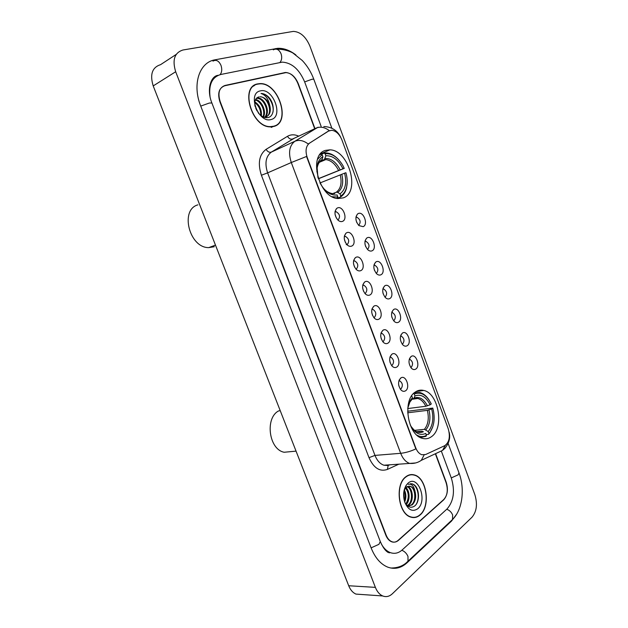 <?xml version="1.0" encoding="UTF-8"?>
<svg xmlns="http://www.w3.org/2000/svg" width="628" height="628" viewBox="0 0 628 628"><rect width="100%" height="100%" fill="white"/><g stroke="black" fill="none" stroke-linecap="round" stroke-linejoin="round"><path stroke-width="0.94" d="M415.281 392.053C402.218 399.824 407.501 435.063 422.338 438.328C425.76 439.294 428.893 438.682 431.75 436.476C444.514 427.535 438.509 393.301 423.782 390.459C420.76 389.698 417.926 390.224 415.281 392.053M325.649 150.351C307.799 154.574 318.765 197.867 337.856 198.558L343.273 197.875C360.66 192.278 348.956 150.061 329.928 149.841L325.649 150.351M342.511 221.37C341.051 221.927 339.552 221.519 337.997 220.153C334.543 215.891 334.072 212.005 336.584 208.496L337.503 207.923C343.014 205.356 348.202 219.337 342.511 221.37M337.809 219.973L338.139 219.871C340.502 216.746 339.834 214.022 336.121 211.707L334.999 211.895M351.704 246.074C350.22 246.686 348.697 246.286 347.135 244.873C343.744 240.532 343.359 236.63 345.989 233.176L346.735 232.721C352.159 229.989 357.308 243.868 351.704 246.074M346.216 244.637L347.315 244.488C349.631 241.38 348.995 238.671 345.408 236.371L344.309 236.521M360.833 270.613C359.334 271.28 357.795 270.888 356.217 269.428C352.897 265.008 352.598 261.099 355.322 257.7L355.895 257.347C361.233 254.442 366.352 268.235 360.833 270.613M355.919 269.114L356.429 268.949C358.698 265.84 358.093 263.148 354.624 260.863L353.556 260.981M369.9 294.972C368.385 295.702 366.831 295.317 365.245 293.818C361.987 289.32 361.767 285.395 364.593 282.05L365.001 281.799C370.253 278.738 375.34 292.436 369.9 294.972M364.892 293.433L365.48 293.237C367.702 290.136 367.129 287.451 363.769 285.183L362.741 285.277M378.904 319.173C377.373 319.966 375.811 319.589 374.225 318.051C371.022 313.474 370.881 309.541 373.801 306.236L374.037 306.087C379.21 302.869 384.257 316.473 378.904 319.173M373.809 317.587L374.469 317.36C376.643 314.267 376.101 311.59 372.851 309.345L371.87 309.4M387.853 343.21C386.306 344.058 384.736 343.697 383.143 342.127C380.003 337.471 379.932 333.515 382.939 330.257L383.017 330.218C388.112 326.835 393.12 340.345 387.853 343.21M382.672 341.577L383.402 341.318C385.529 338.225 385.019 335.564 381.871 333.335L380.945 333.366M396.739 367.082C395.177 367.992 393.607 367.647 392.013 366.046C388.952 361.39 388.928 357.434 391.935 354.176L392.013 354.121C397.045 350.785 401.881 364.099 396.739 367.082M391.487 365.41L392.272 365.119C394.345 362.034 393.866 359.381 390.82 357.167L389.957 357.167M405.562 390.797C403.992 391.77 402.415 391.44 400.821 389.807C397.869 385.215 397.854 381.267 400.79 377.978L401.025 377.828C405.986 374.696 410.531 387.727 405.562 390.797M400.248 389.077L401.08 388.763C403.113 385.671 402.658 383.033 399.714 380.843L398.913 380.811M363.149 226.669L358.941 225.593C355.479 221.346 355.008 217.476 357.528 213.999L358.298 213.536C363.534 210.984 368.565 224.643 363.149 226.669M358.588 225.256L358.808 225.177C361.045 222.116 360.394 219.455 356.845 217.202L355.943 217.312M372.066 250.808C370.701 251.396 369.28 251.043 367.804 249.74C364.413 245.422 364.02 241.552 366.642 238.122L367.247 237.753C372.404 235.045 377.404 248.609 372.066 250.808M367.411 249.347L367.71 249.238C369.908 246.184 369.288 243.538 365.849 241.293L364.97 241.38M380.929 274.774C379.54 275.425 378.103 275.08 376.612 273.737C373.291 269.341 372.977 265.463 375.693 262.088L376.141 261.813C381.22 258.948 386.189 272.426 380.929 274.774M376.18 273.282L376.557 273.141C378.708 270.087 378.119 267.45 374.79 265.228L373.943 265.291M389.729 298.59C388.324 299.297 386.872 298.959 385.372 297.578C382.114 293.111 381.879 289.218 384.674 285.897L384.972 285.716C389.972 282.694 394.91 296.078 389.729 298.59M384.893 297.052L385.341 296.879C387.445 293.833 386.887 291.204 383.661 289.006L382.852 289.037M398.474 322.243C397.045 323.004 395.585 322.682 394.086 321.261C390.883 316.724 390.718 312.815 393.599 309.541L393.74 309.455C398.67 306.276 403.569 319.581 398.474 322.243M393.591 320.563L394.07 320.461C396.127 317.415 395.593 314.801 392.476 312.618L391.707 312.626M407.156 345.738C405.719 346.562 404.251 346.248 402.744 344.796C399.604 340.188 399.502 336.27 402.462 333.036L402.462 333.036C407.313 329.724 412.172 342.927 407.156 345.738M402.163 344.12L402.736 343.885C404.754 340.847 404.244 338.241 401.221 336.074L400.515 336.059M415.775 369.083C414.339 369.963 412.855 369.656 411.348 368.181C408.31 363.636 408.231 359.734 411.112 356.461L411.262 356.366C416.058 353.25 420.634 366.179 415.775 369.083M410.728 367.419L411.348 367.16C413.318 364.122 412.839 361.524 409.911 359.373L409.26 359.342M328.483 131.095L331.686 130.271C336.106 130.907 339.536 134.18 341.985 140.099L448.227 428.743C450.457 436.75 449.287 442.395 444.718 445.692L425.619 454.523L421.851 454.75C419.229 453.824 417.188 451.516 415.728 447.819L307.241 157.542C305.122 150.861 305.899 146.049 309.565 143.113L328.915 130.844M391.684 316.371L391.896 317.305M382.852 292.499L383.237 294.006M373.99 268.596L374.5 270.433M365.08 244.59L365.7 246.639M356.115 220.475L356.837 222.634M398.584 384.061L398.906 386.079M389.674 360.182L390.145 362.686M380.717 336.208L381.322 339.065M371.697 312.116L372.435 315.232M362.631 287.899L363.502 291.211M353.493 263.54L354.498 266.994M344.309 239.04L345.439 242.581M335.062 214.399L336.31 217.979M314.699 128.74L297.868 83.406C294.901 76.506 290.795 72.856 285.544 72.471L225.028 85.455C219.211 87.614 217.586 92.96 220.153 101.493L386.11 535.032C387.5 538.518 389.462 540.763 392.005 541.768C394.313 542.553 396.464 542.082 398.466 540.347L443.651 499.88C447.426 495.578 448.235 489.832 446.076 482.649L435.353 453.761M381.18 543.644C383.614 548.189 386.652 551.18 390.286 552.609C394.541 554.092 398.49 553.213 402.14 549.979L447.034 508.97C453.754 501.175 455.182 490.868 451.328 478.065L441.437 451.351M321.128 126.393L304.627 81.836C299.297 69.347 291.855 62.776 282.31 62.125L220.836 74.473C212.217 76.993 208.614 84.364 210.027 96.571M472.036 517.182C476.707 511.49 477.657 504.009 474.878 494.746L309.942 46.182C305.867 36.699 300.333 31.769 293.331 31.4L182.976 49.997C174.537 52.642 172.103 59.888 175.675 71.741L375.379 587.368C377.122 591.702 379.563 594.567 382.711 595.956C386.157 597.275 389.384 596.537 392.398 593.735L472.036 517.182M176.185 54.432L160.564 64.66C152.18 67.353 149.731 74.442 153.208 85.918L348.705 585.751C350.416 589.959 352.834 592.746 355.974 594.096L361.288 594.465M295.882 54.934C289.736 50.248 283.66 48.042 277.639 48.325L215.231 59.77C199.39 62.078 191.956 84.356 200.701 106.022L371.187 548.063C375.128 557.829 380.623 564.18 387.68 567.115C394.667 569.62 401.111 568.175 407.023 562.79L451.532 521.052L456.721 514.081M389.179 552.868L390.2 552.569M213.999 78.351L212.986 78.641M412.863 474.846L412.125 474.564M256.978 84.285L256.177 84.348M404.055 499.519L403.686 493.059L404.055 499.519M257.684 83.893C239.409 86.617 251.922 127.931 270.637 126.84L273.722 126.448C291.58 122.593 278.455 82.103 259.757 83.634L257.684 83.893M254.67 85.369L253.814 85.659M405.727 476.848C394.769 484.588 398.293 513.845 410.688 517.08C414.08 518.155 417.212 517.456 420.093 514.968C430.855 506.372 426.757 477.845 414.433 474.964C411.348 474.069 408.451 474.697 405.727 476.848M412.431 517.496L413.153 517.346M411.395 474.564L412.125 474.784M415.626 462.962L409.676 463.417C405.814 462.051 402.815 458.683 400.68 453.306C405.405 452.835 410.461 451.375 415.846 448.918L306.535 156.466L291.29 162.526C288.166 152.667 289.359 145.586 294.862 141.276C299.069 139.549 303.528 140.46 308.23 144.008L328.012 131.307M314.958 128.622L298.229 83.555C295.27 76.655 291.164 73.013 285.921 72.62L224.777 85.761C218.96 87.92 217.335 93.266 219.902 101.807L385.773 535.056C387.162 538.541 389.125 540.787 391.668 541.791C393.976 542.584 396.135 542.105 398.136 540.37L443.8 499.488C447.576 495.194 448.384 489.455 446.225 482.273L435.604 453.651M410.681 474.854L409.958 474.752M274.248 126.283L274.97 125.757M271.241 127.406L274.153 126.071M273.635 126.228C291.314 122.421 278.33 82.347 259.819 83.854L257.77 84.113C239.684 86.821 252.071 127.696 270.589 126.613L273.635 126.228M258.728 113.48C261.711 116.73 264.781 118.088 267.936 117.554C275.009 116.345 274.876 103.173 268.305 96.775C265.934 94.577 263.509 93.478 261.044 93.486L260.997 93.486C265.354 94.844 268.235 98.698 269.655 105.049C271.233 111.211 269.93 115.207 265.73 117.02L263.988 117.232M256.569 98.133L257.825 97.968C264.678 97.654 270.872 112.192 265.142 117.153M254.921 105.779L258.438 113.095M255.769 108.267L257.009 110.858M254.842 101.869C259.639 105.049 261.821 109.727 261.389 115.89M254.756 102.623C258.862 105.653 260.871 109.924 260.769 115.434M255.533 99.585C261.476 100.064 266.829 111.321 263.422 117.012M255.321 100.064C260.91 101.053 265.683 111.187 262.967 116.816M256.295 98.423L257.095 98.361C263.752 98.054 269.954 111.957 264.71 117.208M269.655 105.049C267.395 99.852 264.215 97.089 260.11 96.751L260.039 96.783C267.497 96.453 273.525 112.993 266.358 116.808M260.33 90.895C246.914 93.211 258.493 123.747 271.108 119.508C284.013 116.777 272.984 87.323 260.33 90.895M259.019 96.885C255.494 97.866 254.175 100.982 255.054 106.242M253.932 85.863L253.115 86.224M260.997 93.486L261.044 93.486C267.606 93.18 274.774 104.601 272.882 112.459M409.974 474.972L409.252 474.933M420.022 514.772C430.675 506.27 426.616 478.034 414.425 475.176C411.371 474.289 408.498 474.909 405.806 477.045C394.957 484.714 398.45 513.665 410.712 516.86C414.072 517.927 417.173 517.229 420.022 514.772M407.548 486.433L407.58 486.441C412.879 487.791 414.307 501.152 408.804 505.038L407.478 505.83M407.125 486.629C412.188 488.466 413.31 501.301 407.98 505.061L407.195 505.587M404.911 502.565C407.698 507.173 410.885 508.358 414.464 506.137C420.116 502.227 419.583 488.663 414.19 484.808L412.368 483.89L408.255 484.314C411.599 483.529 413.852 485.923 415.03 491.489C416.435 497.086 415.461 501.576 412.109 504.943L407.658 505.972M408.82 486.127L410.053 486.331C415.344 487.681 416.78 501.073 411.285 504.967L408.6 506.113M404.267 489.714C406.222 493.6 406.371 497.69 404.699 501.968M404 490.853C405.264 494.087 405.382 497.407 404.354 500.806M405.892 487.54C409.778 490.601 410.359 500.571 406.19 504.527M405.484 487.956C409.071 492.925 409.181 498.287 405.821 504.049M415.03 491.489C413.938 488.733 412.4 487.006 410.406 486.315L406.261 487.218L404.149 490.17M408.098 483.12L406.34 485.059C403.364 489.934 402.838 495.633 404.77 502.172C408.184 510.015 412.518 512.212 417.753 508.751C427.896 500.657 417.997 474.219 408.098 483.12M411.701 517.37L412.431 517.276M410.476 483.654L412.078 483.905C417.439 485.373 420.383 497.329 416.309 504.135M332.659 193.612L330.995 194.248M320.806 160.799L321.842 160.148L322.91 156.757C319.738 158.578 317.776 161.898 317.03 166.718L317.956 177.685M321.434 154.237L324.103 153.083L325.092 153.703C331.969 153.193 337.95 157.243 343.045 165.839L344.183 168.39L318.325 178.823M340.761 195.928L339.999 193.871C345.424 189.789 346.954 182.897 344.591 173.187L345.902 172.716C347.402 177.959 347.622 182.827 346.562 187.309C345.526 191.328 343.594 194.201 340.761 195.928L340.423 197.066C343.406 195.269 345.439 192.262 346.523 188.055L347.206 182.591M340.423 197.066L337.558 198.142M336.93 198.424L337.88 197.051L332.188 196.721M336.6 198.354L337.542 198.189M317.548 159.284L322.133 154.676L321.136 154.056L319.66 154.975M321.136 154.056L319.95 154.567M319.935 182.803C324.755 191.611 330.477 195.669 337.11 194.986L337.88 197.051M322.133 154.676L322.91 156.757M344.591 173.187L320.005 182.944M323.216 188.047C326.992 192.231 330.87 194.06 334.842 193.526L333.429 193.322L336.325 192.215L337.738 192.419L339.999 193.871M197.914 204.854C179.639 209.666 189.311 247.919 208.724 247.62L214.305 246.733M338.123 159.167C334.473 155.383 330.634 153.318 326.615 152.973L324.103 153.083M344.277 168.32L342.966 168.791C338.437 159.826 332.73 155.485 325.869 155.775L325.092 153.703M318.286 178.697L342.966 168.791M325.869 155.775L324.441 159.488L320.296 161.278M410.83 426.067C414.637 431.797 418.829 433.689 423.405 431.734L421.922 431.248L416.968 431.758M407.635 411.23L432.786 408.074C435.212 417.385 434.38 425.289 430.298 431.781L432.7 427.001M430.298 431.781L428.508 434.364L430.007 432.566M428.508 434.364L426.137 434.6M420.352 437.535L426.035 436.303L426.436 435.4C423.421 437.049 420.25 436.978 416.937 435.18M410.955 400.538L412.439 397.736L411.701 395.797M428.908 433.461L428.194 431.546C432.802 425.87 433.956 418.327 431.664 408.914L432.786 408.074M410.202 424.975L410.265 424.936C414.653 433.139 419.802 435.981 425.713 433.469L426.436 435.4M412.439 397.736L410.539 400.122L407.745 408.279M431.664 408.914L427.362 410.367L407.666 412.792M414.488 430.368L424.41 429.332L428.194 431.546M280.237 410.688L278.565 410.932C264.757 418.17 268.917 449.53 284.162 452.254L292.193 451.493M429.042 399.958C426.436 395.978 423.398 393.505 419.928 392.539L414.378 392.751M413.585 393.489L414.26 393.984C420.823 391.511 426.428 394.698 431.083 403.545L431.271 403.961L430.141 404.793C425.98 396.739 420.925 393.78 414.975 395.93L414.26 393.984M407.729 408.561L425.839 406.253L430.141 404.793M414.975 395.93L413.836 398.466L411.913 399.008M309.565 143.113L309.086 143.325M216.88 75.996L216.307 75.894M448.133 443.454L459.013 472.939L458.079 474.87L451.265 477.916M451.296 520.651L452.521 519.505L452.631 514.96C451.422 512.11 449.452 510.203 446.72 509.253M406.724 562.382L407.988 561.22L407.996 556.479C406.693 553.449 404.636 551.376 401.826 550.261M371.109 547.859L378.92 544.335L380.285 541.501L211.887 102.976C206.259 89.207 211.047 75.831 218.167 75.321M200.732 106.101L209.305 103.047L211.887 102.976M213.481 60.845C216.487 59.55 218.984 61.049 220.978 65.351C222.226 69.119 221.935 72.22 220.114 74.638M273.777 49.612C276.783 48.364 279.209 49.745 281.061 53.765C282.176 57.274 281.807 60.17 279.962 62.47M318.357 91.594L313.78 79.199L312.061 79.238L304.651 81.899M348.705 585.751L375.379 587.368M153.208 85.918L175.675 71.741M224.282 85.887L225.028 85.455M283.793 72.989L284.484 72.605M450.865 521.059L451.532 521.052M406.277 562.766L407.023 562.79M213.002 61.136L215.231 59.77M273.306 49.879L275.535 48.584M294.359 138.184L271.32 152.109L294.862 141.276L318.058 127.217M329.339 130.655C324.731 127.194 320.327 126.338 316.12 128.088L292.632 138.984C290.662 139.597 288.951 138.702 287.491 136.315C290.843 134.376 294.587 134.321 298.732 136.158M369.005 457.663L374.979 455.402L400.68 453.306L291.29 162.526L267.622 172.865L374.979 455.402C377.083 460.63 380.066 463.911 383.92 465.222L388.159 465.552L387.398 469.422C379.814 471.997 373.684 468.072 369.005 457.663L261.405 175.243C257.582 163.272 259.144 154.637 266.091 149.338L287.491 136.315M424.151 454.955L421.262 460.355C417.832 462.742 413.97 463.754 409.676 463.417L383.92 465.222M445.37 445.33L442.528 450.409L436.79 453.094M398.827 464.178L387.398 469.422M389.666 464.869L388.434 465.317M266.091 149.338C267.599 151.78 269.341 152.706 271.32 152.109C265.793 156.38 264.561 163.296 267.622 172.865L261.405 175.243M327.431 192.192L331.207 193.369M321.261 160.611L319.997 161.529M337.738 192.419C342.441 188.793 343.791 182.732 341.797 174.254M322.18 159.449C319.424 161.113 317.721 164.057 317.077 168.273L316.904 171.931M336.325 192.215C340.792 188.73 342.087 182.952 340.211 174.874M340.172 169.858C336.153 162.079 331.144 158.28 325.131 158.46M338.586 170.478C335.25 163.924 330.987 160.289 325.791 159.583L324.213 159.614M413.405 429.897L416.278 431.538M410.908 426.216C413.938 430.117 415.885 431.946 416.741 431.695L421.922 431.248M410.272 400.954L409.66 401.7M425.886 429.811C429.882 424.803 430.902 418.185 428.955 409.943M411.56 399.871L409.982 401.881L408.169 405.986M424.41 429.332C428.21 424.544 429.191 418.217 427.362 410.367M427.433 405.821C423.751 398.843 419.308 396.26 414.095 398.058M425.839 406.253C423.743 402.03 421.066 399.439 417.808 398.474L413.671 398.615M335.116 211.204L336.584 208.496M344.442 235.845L345.989 233.176M353.705 260.306L355.322 257.7M362.913 284.594L364.593 282.05M372.066 308.701L373.801 306.236M381.165 332.644L382.939 330.257M356.1 216.472L357.528 213.999M365.151 240.548L366.642 238.122M374.139 264.459L375.693 262.088M383.08 288.197L384.674 285.897M391.958 311.771L393.599 309.541M409.213 359.499L409.911 359.373M400.476 336.231L401.221 336.074M391.676 312.799L392.476 312.618M382.821 289.218L383.661 289.006M373.911 265.479L374.79 265.228M364.947 241.584L365.849 241.293M355.919 217.524L356.845 217.202M398.866 380.976L399.714 380.843M389.909 357.34L390.82 357.167M380.898 333.546L381.871 333.335M371.831 309.588L372.851 309.345M362.709 285.473L363.769 285.183M353.525 261.185L354.624 260.863M344.277 236.74L345.408 236.371M334.975 212.115L336.121 211.707M409.566 358.439L411.262 356.366M400.79 335.187L402.462 333.036M399.196 380.019L401.025 377.828M390.208 356.414L392.013 354.121M320.453 153.939L329.928 149.841M415.995 391.582L423.782 390.459M318.372 91.649L331.867 128.222M459.068 473.088C465.073 489.102 462.459 509.912 452.521 519.505L407.988 561.22C403.584 565.844 397.807 568.105 390.679 568.002M276.775 49.235C284.837 48.905 292.028 52.312 293.072 53.137L302.311 60.531C307.296 65.901 311.119 72.102 313.764 79.136M388.253 552.562C387.421 551.808 384.446 550.944 380.285 541.501M355.974 594.096L382.711 595.956M285.112 72.707L285.544 72.471M421.262 460.355L442.528 450.409L445.024 448.219C449.216 442.889 450.59 437.528 449.122 432.135M340.698 137.281C337.409 130.459 331.788 126.872 323.82 126.526M259.301 83.885L259.757 83.634M257.095 98.361L257.825 97.968M270.166 126.825L270.589 126.613M405.076 488.482L406.34 485.059M410.123 516.868L410.712 516.86M330.077 193.832L331.254 193.385C327.518 192.144 324.959 190.519 323.601 188.518M346.562 187.309L346.523 188.055M321.842 160.148C319.401 161.357 317.815 164.073 317.077 168.273L317.03 166.718M208.724 247.62L215.475 245.101M324.441 159.488L325.791 159.583L319.33 162.314M415.344 431.836L416.6 431.703M411.489 400.02L409.982 401.881L410.539 400.122M284.162 452.254L296.055 451.132M413.836 398.466L417.808 398.474L411.795 399.298"/></g></svg>
